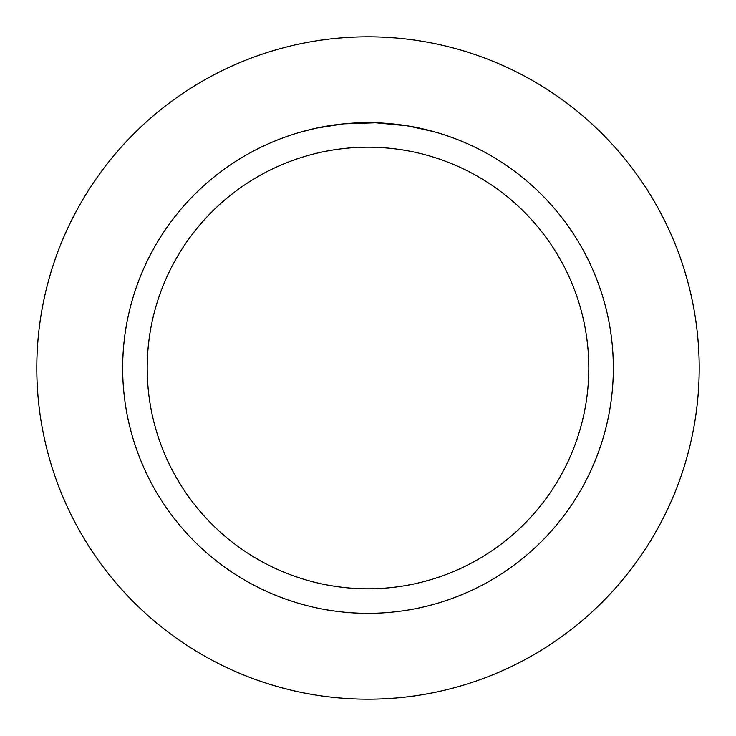 <?xml version="1.0" encoding="UTF-8"?>
<svg xmlns="http://www.w3.org/2000/svg" width="736" height="736" viewBox="0 0 736 736"><rect width="100%" height="100%" fill="white"/><g stroke="black" fill="none" stroke-linecap="round" stroke-linejoin="round"><path stroke-width="1.1" d="M368 36.8A331.2 331.2 0 0 1 699.2 368A331.2 331.2 0 0 1 368 699.2A331.2 331.2 0 0 1 36.8 368A331.2 331.2 0 0 1 368 36.8A331.2 331.2 0 0 1 699.2 368A331.2 331.2 0 0 1 368 699.2A331.2 331.2 0 0 1 36.8 368A331.2 331.2 0 0 1 368 36.8M365.378 122.682L344.135 123.832L375.544 122.783M376.068 122.802L388.415 123.519M391.552 123.795L396.124 124.283M368 122.664A245.336 245.336 0 0 1 613.336 368A245.336 245.336 0 0 1 368 613.336A245.336 245.336 0 0 1 122.664 368A245.336 245.336 0 0 1 368 122.664M408.259 125.994L433.614 131.606M408.305 126.003L407.404 125.856M407.229 125.819L375.682 122.783M368 147.2A220.8 220.8 0 0 1 588.8 368A220.8 220.8 0 0 1 368 588.8A220.8 220.8 0 0 1 147.2 368A220.8 220.8 0 0 1 368 147.2M343.096 123.933L317.207 127.981L302.395 131.597M335.257 124.862L337.134 124.614M348.358 123.455L349.996 123.326M350.888 123.262L351.983 123.188"/></g></svg>
